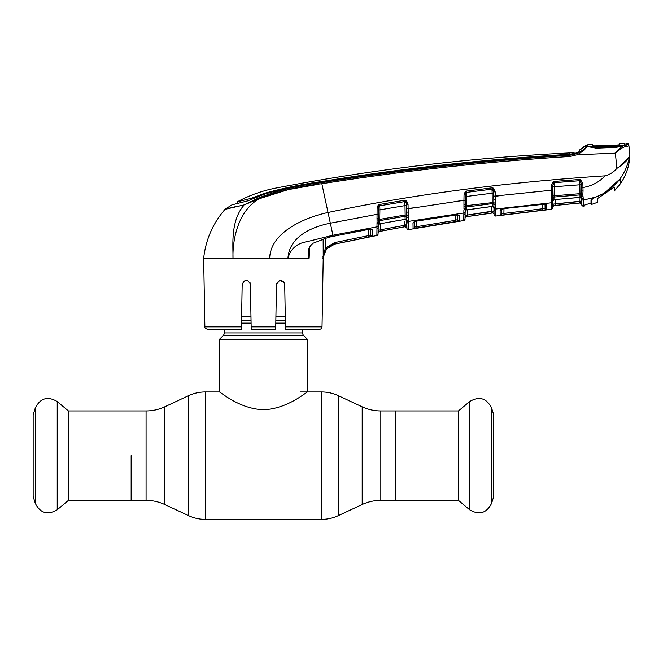 <?xml version="1.0" encoding="UTF-8"?>
<svg xmlns="http://www.w3.org/2000/svg" width="663" height="663" viewBox="0 0 663 663"><rect width="100%" height="100%" fill="white"/><g stroke="black" fill="none" stroke-linecap="round" stroke-linejoin="round"><path stroke-width="0.99" d="M131.15 455.663L131.15 500.383L131.15 455.663M491.581 503.383L491.581 407.952L493.736 414.831L493.736 496.504L491.581 503.383C486.534 513.237 479.233 515.375 469.669 509.789L458.456 500.383L458.456 410.952L395.745 410.952L395.745 500.383L395.745 410.952L380.819 410.952C374.305 410.936 368.098 409.56 362.189 406.825L338.205 395.645C332.95 393.209 327.431 391.982 321.638 391.966L300.19 391.966M302.643 329.254L302.643 332.925L224.243 332.925L224.243 329.254M302.643 332.925A3.92 3.92 0 0 0 303.795 335.693L223.099 335.693A3.92 3.92 0 0 0 224.243 332.925M303.795 335.693L307.541 339.448L307.541 391.966C307.292 391.187 287.85 409.03 263.435 409.701C239.011 409.021 219.602 391.178 219.345 391.966L205.248 391.966C199.464 391.982 193.936 393.209 188.682 395.645L188.682 515.69L164.706 504.51L164.706 406.825L188.682 395.645M223.099 335.693L219.345 339.448L219.345 391.966M307.541 339.448L219.345 339.448M285.272 316.599L275.916 316.599M250.97 316.599L241.614 316.599M35.305 407.952L33.15 414.831L33.15 496.504L35.305 503.383C40.352 513.237 47.661 515.375 57.217 509.789L57.217 401.546C47.661 395.96 40.352 398.098 35.305 407.952L35.305 503.383M68.43 410.952L68.43 500.383L146.067 500.383L146.067 410.952L68.43 410.952L57.217 401.546M503.996 208.679L503.913 213.428L542.674 208.754L542.599 204.395M545.052 204.378L545.119 208.132L545.052 204.378M542.674 208.754L545.119 208.132A1.467 1.467 -178.9 0 0 546.743 209.566L542.831 210.188L542.674 208.754M504.162 208.58L501.187 209.599L501.468 213.759L501.543 209.375L501.468 213.759L503.913 213.428L504.104 214.862L500.192 215.185L500.109 210.395C500.316 209.599 501.676 208.994 504.195 208.572L543.014 204.279C545.384 204.146 546.652 204.419 546.818 205.099A1.467 1.409 -179.1 0 1 545.342 204.303M501.468 213.759A1.467 1.467 179 0 1 500.192 215.185M501.352 209.317A1.467 1.409 179 0 1 500.109 210.395M545.193 203.707L545.591 204.527L543.005 204.353L504.195 208.572M546.818 205.099L546.743 209.566M542.831 210.188L504.104 214.862M552.669 199.182L552.519 207.792A1.467 1.467 1 0 1 552.511 207.9L552.511 207.9A1.467 1.467 1 0 1 551.202 209.334L551.284 204.254M551.202 209.334L552.511 207.9L551.202 209.334L495.733 216.022A1.467 1.467 -122.8 0 1 494.068 214.588L493.802 199.149A1.467 0.456 -1 0 0 495.385 199.571L495.733 216.022M495.609 209.027L551.301 202.803L551.417 190.223L544.969 190.845M493.968 208.895L494.068 214.389A1.467 1.467 179 0 0 492.402 212.956L494.001 210.892L493.968 208.895A1.467 1.401 179 0 0 495.634 210.262L495.626 209.898M467.622 209.732L467.738 216.453L466.288 216.726L492.402 213.014L491.755 213.047L491.565 211.613L467.531 215.027L494.001 210.892L492.402 213.014A1.467 1.467 -1 0 1 494.068 214.439L494.068 214.489A1.467 1.467 179 0 0 495.733 215.923L495.634 210.262M493.802 199.149L493.612 188.267M465.443 194.657L465.235 208.025A1.467 0.928 -172.3 0 1 463.976 208.671L463.951 200.325L457.47 201.229M463.777 219.71L463.76 220.572L408.648 229.597L408.574 225.619M493.952 207.909L492.286 206.392L492.244 203.64L466.47 206.98L466.412 209.931L492.286 206.392A1.467 1.384 179 0 1 493.952 207.734M492.394 206.466L491.789 206.442M465.153 211.273A1.467 1.384 -179 0 1 466.412 209.931L491.78 206.524M495.211 204.693A1.467 0.961 -16.6 0 1 493.736 204.361A1.467 1.351 179 0 0 492.244 203.64L492.153 193.198L466.802 196.422L466.47 206.98A1.467 1.351 -179 0 0 465.235 208.025L465.078 215.425L466.288 216.66L465.078 215.425L465.119 213.138L465.012 219.138A1.467 1.467 1 0 1 463.76 220.572L463.909 209.823A1.467 1.061 -179 0 0 465.194 208.795M463.992 206.466A1.467 0.738 175.1 0 0 465.277 205.787L493.72 202.447A1.467 0.771 13.4 0 0 495.195 203.176M465.409 196.513L466.802 196.422L466.727 192.369L491.996 189.162L466.727 192.369A1.467 1.334 -179 0 0 466.056 192.618L465.443 194.557L464.05 194.649L465.26 191.665L466.603 191.068L491.88 187.869L493.413 188.151L495.22 191.922L495.385 199.571L495.294 196.273L501.626 195.519M493.695 193.298L492.153 193.198L491.996 189.162A1.467 1.343 179 0 1 492.758 189.262L493.413 188.151M493.678 191.93L491.88 187.869M465.492 191.947L465.368 199.099M491.755 213.047L467.738 216.453L491.755 213.047M465.028 218.152L465.028 218.152A1.467 1.467 -179 0 1 466.288 216.726L492.402 213.014M467.531 215.027L465.078 215.425L465.036 218.094A1.467 1.467 -179 0 1 466.288 216.66M491.565 211.613L491.474 206.566M408.499 221.815L408.648 229.506A1.467 1.467 -1 0 1 406.916 228.08L406.552 215.052L405.151 215.011L404.994 205.613L379.899 209.848L379.733 219.387L405.151 215.011L405.027 216.271L379.501 220.663L379.435 223.845L405.159 219.337L405.027 216.271A1.467 1.343 179 0 1 406.568 216.967A1.467 0.961 -16.3 0 0 408.06 217.282L408.118 208.77L408.491 221.401L463.885 212.972A1.467 1.376 -179 0 0 465.144 211.63M414.474 207.726L406.585 208.679L406.634 211.729L406.444 200.723M416.87 221.086L416.77 226.655L455.174 220.365L455.083 215.185L455.174 220.365L457.619 219.586L457.536 215.052L457.619 219.586A1.467 1.467 1 0 0 459.31 221.011L459.393 215.757L459.31 221.011L413.099 228.586L412.999 223.041C413.206 222.188 414.566 221.5 417.077 220.97L455.605 215.027C457.967 214.795 459.227 215.036 459.393 215.757A1.467 1.401 1 0 1 457.843 214.953M408.565 225.428L408.541 223.879M414.408 221.931L414.317 227.169L414.408 221.931M465.277 204.295A1.467 0.564 -179 0 1 463.934 204.834M465.343 200.234L463.951 200.325L464.05 194.649M466.603 191.068L466.727 192.27L466.056 192.618L465.26 191.665M493.67 191.822L495.22 191.922M493.927 206.583A1.467 1.285 -1 0 0 495.584 207.826M378.076 233.807L378.084 232.895L379.277 231.536L378.134 230.343L379.277 231.478A1.467 1.467 1 0 0 378.084 232.895L378.134 230.343L380.587 229.771L380.852 231.188L404.67 226.771L379.277 231.536L405.192 226.68A1.467 1.467 179 0 1 406.916 228.097L406.867 225.196M322.027 326.842A2.453 2.453 0 0 1 319.574 329.254L285.496 329.254L285.455 326.842L322.027 326.842L323.221 258.205C323.809 250.805 327.679 246.097 334.832 244.092L376.874 235.498A1.467 1.467 107.7 0 0 378.067 234.08L378.067 233.981A1.467 1.467 -179 0 1 376.882 235.398L376.974 229.091M378.266 222.594L378.275 222.395A1.467 1.019 -179 0 1 377.015 223.373L377.048 222.403A1.467 0.903 -173.5 0 0 378.3 221.732L378.349 219.453A1.467 0.696 176.1 0 1 377.065 220.091L377.015 218.575A1.467 0.539 -179 0 0 378.349 218.061L378.416 214.066L378.349 219.453L379.733 219.387L379.501 220.663A1.467 1.334 1 0 0 378.3 221.732L378.067 234.08M378.183 227.235L378.134 230.343L378.183 227.235A1.467 1.384 -179 0 1 376.982 228.569L377.015 223.373M404.654 219.412L379.435 223.845A1.467 1.376 1 0 0 378.225 225.171M404.662 219.312L405.076 219.254A1.467 1.376 179 0 1 406.792 220.588L406.767 219.569A1.467 1.318 -1 0 0 408.483 220.845M378.565 205.613L378.523 208L377.114 208.083L378.159 205.198L379.584 204.461L404.604 200.251L406.485 200.665L408.043 204.279L408.118 208.77L463.951 200.325M408.043 204.279L406.502 204.196L405.715 201.718A1.467 1.326 179 0 0 404.778 201.577L379.766 205.803L404.778 201.577L404.994 205.613L406.527 205.704M408.052 215.773A1.467 0.754 13.4 0 1 406.552 215.052L406.585 208.679M379.584 204.461L379.766 205.654L379.054 206.094A1.467 1.318 1 0 1 379.766 205.803L379.899 209.848L378.49 209.939L378.523 208L378.416 214.066L330.331 223.199C311.958 226.796 289.292 236.608 287.957 258.205L233.003 258.205C232.398 239.094 238.398 210.585 259.134 198.801L288.198 189.626L318.422 184.289M378.159 205.198L379.054 206.094L378.523 208M377.048 222.403L377.065 220.091M370.576 229.373L370.667 234.727A1.467 1.467 1 0 0 372.424 236.136L372.241 229.63M372.233 229.622L371.429 229.332M325.591 238.249L325.442 248.045L326.561 248.965L322.848 258.205L325.442 248.045L334.508 242.633L334.815 244.042L368.52 237.081L334.815 244.042L326.561 248.965L332.528 244.73M323.229 257.982L323.146 239.011M325.442 248.045L322.98 256.457M308.519 258.205L309.149 258.205L309.546 247.713L309.149 258.205L287.957 258.205C290.634 248.791 296.958 243.288 306.919 241.697L332.925 235.257L377.007 226.837A1.467 1.367 -179 0 0 378.217 225.519M308.958 248.235L308.991 257.915M334.508 242.633L368.238 235.663L368.131 229.597L368.238 235.663L369.946 235.1M283.54 281.493L284.709 284.294C282.007 279.048 279.264 279.048 276.479 284.294L275.692 329.254L251.194 329.254L250.407 284.294C247.631 279.048 244.887 279.048 242.177 284.294L241.398 329.254L207.312 329.254C205.223 328.276 204.403 327.472 204.867 326.842L203.665 258.205L233.003 258.205C233.069 243.835 230.55 221.152 244.05 204.933L241.622 208.422M285.496 329.254L284.709 284.294M587.575 146.125L587.575 146.067A1.467 1.467 -135.2 0 0 585.263 145.769L585.23 146.995L585.263 145.769A24.498 24.498 0 0 1 579.288 150.178L579.189 151.678L575.376 153.609L569.293 154.761C486.335 159.75 403.808 168.833 321.729 182.018C302.171 184.571 283.018 188.648 264.255 194.251L247.614 200.922L231.959 204.85L225.279 209.102L244.05 204.933L259.134 198.801L244.05 204.933L258.769 197.889C278.908 190.074 299.875 185.002 321.688 182.656C403.833 169.645 486.393 160.537 569.368 155.333L569.476 156.501L577.299 154.728L569.476 156.501C486.518 161.664 403.974 170.747 321.845 183.734L328.028 212.483C303.596 217.737 270.305 232.804 269.692 258.205M250.556 292.806L250.059 282.703M246.263 280.25L243.454 281.394M287.957 258.205L274.714 258.205M284.145 282.289L279.653 280.366L276.479 284.294M370.667 234.727L370.774 228.727L371.156 229.489L368.678 229.406C371.056 229.083 372.341 229.307 372.507 230.078L372.424 236.136L368.52 237.081L368.238 235.663M370.99 229.431A1.467 1.392 1 0 0 372.507 230.078M368.645 229.406L333.157 236.343L368.678 229.406M333.157 236.343L328.384 237.362L312.555 243.429L328.384 237.362L333.141 236.252L328.028 212.483C411.582 194.682 503.955 182.466 605.145 175.836C599.062 182.209 591.661 186.096 582.943 187.48L581.418 187.372L581.468 190.521L581.343 183.361L579.752 180.701A1.467 1.359 179 0 1 580.108 180.742L580.415 179.532L582.868 183.469L581.343 183.361M312.638 243.653C309.986 245.882 308.709 248.625 308.817 251.874L309.14 258.189C307.135 252.479 308.278 247.556 312.555 243.429M377.015 218.575L377.114 208.083M406.485 200.665L405.715 201.718L404.77 201.444L404.604 200.251M406.61 210.146L406.634 211.729A1.467 0.448 -1 0 0 408.226 212.143M405.192 226.68L406.858 224.475L404.413 225.354L404.67 226.771L406.925 228.155M404.364 222.238L404.413 225.354L380.587 229.771L404.413 225.354L404.355 221.865M380.695 223.588L380.587 229.771M555.047 202.729L555.088 200.475M551.21 208.572L551.202 209.226A1.467 1.467 -179 0 0 552.519 207.792L552.577 204.187L553.845 205.605L580.108 203.002L581.658 201.055L552.577 204.187L579.213 201.593L579.139 197.508M555.105 199.555L555.18 205.406L579.346 203.027L553.845 205.538A1.467 1.467 -179 0 0 552.528 206.972L553.845 205.605L552.528 207.038M619.018 180.145C624.413 173.134 627.902 165.294 629.502 156.609L629.85 154.471C629.61 164.863 626.61 174.402 620.866 183.063L620.866 178.364L616.109 183.328C610.457 189.452 603.769 194.01 596.054 197.019L583.266 200.127L583.233 198.817L583.365 206.118L581.716 204.685L581.418 187.372M583.158 197.549L582.868 195.991A1.467 0.978 162.8 0 1 581.41 195.643A1.467 1.367 179 0 0 579.992 194.897L580.001 193.662L581.385 193.72A1.467 0.787 -166.3 0 0 582.843 194.458L583.233 198.817A1.467 1.268 179 0 1 581.592 197.591L581.584 196.919M581.691 203.118L581.741 204.942M581.617 198.908L580.026 197.392A1.467 1.401 179 0 1 581.617 198.759A1.467 1.401 179 0 0 583.266 200.127M580.158 197.466L579.354 197.491L580.026 197.392L579.992 194.897L554.011 197.027L553.953 199.671L552.627 201.212M493.744 196.173L551.417 190.223L551.508 185.052L553.116 181.77L553.729 182.831A1.467 1.351 -179 0 1 554.268 182.69L579.752 180.726L579.852 184.786L554.293 186.742L554.127 195.784L580.001 193.662L579.852 184.786L581.376 184.902M582.868 183.469L583.042 190.969A1.467 0.481 179 0 1 581.468 190.521L581.534 193.894M583.042 190.969L582.843 194.458M628.947 145.852L626.85 146.316C623.444 146.772 619.615 149.051 615.38 153.17C619.085 148.462 622.474 145.769 625.574 145.089L627.447 144.534A1.467 1.467 -6 0 1 628.947 145.852L629.85 154.471L629.502 156.609C627.77 160.114 623.56 164.043 616.888 168.385C613.731 172.107 609.811 174.593 605.145 175.836M629.502 156.609L620.866 165.021M626.85 146.316L625.574 145.089L624.969 145.23M574.083 153.99L574.092 152.192L569.061 152.962A24.498 24.498 0 0 0 574.092 152.192L573.992 153.509L569.326 154.305L569.368 155.333L576.735 153.667L577.299 154.728C583.142 151.214 586.249 148.479 586.614 146.523C586.249 148.479 583.142 151.214 577.299 154.728L615.38 153.17L616.888 168.385M625.574 145.089L616.25 147.385L596.153 148.139L587.244 146.49L585.62 146.855A1.467 1.467 -177.5 0 1 586.622 146.399L585.611 146.971C585.064 148.628 582.106 150.866 576.735 153.667M627.447 144.534L627.355 143.631A2082.45 2082.45 0 0 0 625.996 143.664L626.005 144.766L624.728 145.131C625.134 144.915 616.897 147.526 616.2 147.062L596.136 147.816L596.145 146.946L587.575 146.075L587.849 146.548M627.355 143.631A1.467 1.467 0 0 1 628.847 144.948M233.401 231.279L233.127 234.105M244.05 204.933L226.356 209.036M230.202 208.132L243.727 205.008M226.514 208.804L224.997 209.351C212.856 223.439 205.745 239.724 203.665 258.205M321.688 182.656L321.845 183.734C300.115 186.046 279.214 191.068 259.134 198.801L258.769 197.889M587.816 146.589L586.622 146.399A1.467 1.367 100.4 0 1 586.946 146.424L587.476 146.498M624.77 145.495L624.753 144.393M569.326 154.305L569.061 152.962L574.092 152.192L574.001 154.015L572.882 154.28L572.849 153.833M585.462 147.31L584.542 148.446M250.631 199.936L250.647 198.461L237.155 201.9L237.13 203.591L237.155 201.9C249.429 195.303 262.407 190.679 276.09 188.035A2075.099 2075.099 0 0 1 569.061 152.962M250.647 198.461L256.125 196.521L256.117 197.574M569.244 154.313C486.302 159.12 403.825 168.178 321.804 181.513C302.361 184.19 283.234 188.135 264.421 193.339L256.125 196.521M248.774 200.591L242.285 202.248M232.655 204.676L231.959 204.85M254.037 200.16L245.741 204.096M236.144 206.508L228.238 208.389M586.208 146.482A1.467 1.409 54.9 0 0 585.62 146.855M594.636 197.607L591.023 200.118L591.023 203.218L587.203 204.212L591.023 203.218M584.89 204.85A1.467 1.459 -179 0 1 584.161 205.19L584.12 206.019L585.388 204.594L584.12 206.019L584.161 205.19L587.203 204.204L584.915 204.809M581.716 204.685L583.365 206.118L584.12 206.019L582.553 205.986M553.116 181.77L554.193 181.43L554.268 182.64L552.917 184.944L552.718 195.95M552.66 199.745L552.635 201.038A1.467 1.392 -179 0 1 553.953 199.671L579.363 197.417M553.713 199.828L555.403 199.447M579.213 201.593L579.346 203.027L580.108 202.961A1.467 1.467 -1 0 1 581.716 204.395L581.716 204.395M581.708 204.337L581.459 203.64M581.658 201.055L580.108 202.961M551.384 194.615A1.467 0.572 1 0 0 552.751 194.068L552.826 190.115L552.768 195.858L554.127 195.784L554.011 197.027A1.467 1.359 -179 0 0 552.735 198.013L552.669 198.983A1.467 1.111 -179 0 1 551.343 200.069M554.268 182.69L554.293 186.742L552.884 186.85M551.467 196.563A1.467 0.771 -6.9 0 0 552.768 195.858L552.735 198.013A1.467 0.953 -170.1 0 1 551.442 198.618M551.417 190.223L552.826 190.115M551.508 185.052L552.917 184.944M554.193 181.43L579.702 179.482L579.752 180.701L554.268 182.64M579.702 179.482L580.415 179.532M412.999 223.041A1.467 1.401 -1 0 0 414.151 222.105M413.099 228.586A1.467 1.467 -1 0 0 414.317 227.169L414.226 221.682L414.077 222.171L417.077 220.97M414.317 227.169L416.77 226.655L417.019 228.08M457.619 219.586L457.702 214.398L458.1 215.177L455.605 215.027M455.564 215.036L417.077 221.052M455.398 221.79L455.174 220.365M406.925 228.18A1.467 1.467 179 0 0 408.648 229.597M597.636 198.502L597.636 202.281L597.636 198.502L614.253 187.074L614.253 191.093L614.253 187.074M616.176 147.062L616.192 146.191L596.145 146.946M616.051 183.394L604.051 193.281L595.647 197.176M604.051 193.281L620.527 178.504L620.527 183.568L620.527 178.828M616.051 183.552L618.364 180.966M595.647 197.325C593.078 198.312 591.645 199.19 591.363 199.953L591.363 204.502L597.636 202.281M620.527 183.568L614.253 191.093M591.363 199.953L591.363 202.588L591.023 201.809M591.023 202.488L591.363 204.502M616.192 146.191L622.996 145.164L588.462 146.324M622.996 145.164L624.728 145.131M624.447 144.791L624.422 143.697A2082.45 2082.45 0 0 0 619.383 143.805L619.391 144.99L616.805 145.255L592.589 145.935A1.467 1.467 -4.3 0 1 593.228 146.051M592.589 145.935L592.589 144.617A2082.45 2082.45 0 0 0 587.584 144.799L587.575 146.075M594.33 146.059L592.581 144.667M593.915 145.346L593.924 146.664M618.165 145.719L618.148 144.542L617.551 145.222M619.391 144.99A1.467 1.467 -175.7 0 0 618.803 145.131M618.852 145.122L617.112 145.238M458.456 500.383L380.819 500.383C374.305 500.399 368.098 501.775 362.189 504.51L362.189 406.825M362.189 504.51L338.205 515.69L338.205 395.645M338.205 515.69C332.95 518.126 327.431 519.353 321.638 519.369L321.638 391.966M321.638 519.369L205.248 519.369L205.248 391.966M380.819 500.383L380.819 410.952M285.339 320.353L275.849 320.353M251.037 320.353L241.547 320.353M285.388 323.13L275.8 323.13M251.086 323.13L241.498 323.13M469.669 509.789L469.669 401.546L458.456 410.952M552.602 202.696A1.467 1.401 -179 0 1 551.284 204.071L551.301 202.803A1.467 1.392 -179 0 0 552.627 201.444M495.609 208.828A1.467 1.384 179 0 1 493.943 207.486M463.769 220.464A1.467 1.467 -179 0 0 465.02 219.039A1.467 1.467 1 0 1 464.904 219.569M465.119 213.138A1.467 1.392 -179 0 1 463.86 214.497M204.867 326.842L241.44 326.842M251.153 326.842L275.733 326.842M579.263 151.844L574.117 153.708A25.973 25.973 0 0 0 578.584 152.159M321.804 182.002L321.804 181.513L321.804 182.002M264.421 194.193L264.421 193.339M406.784 220.075A1.467 1.367 -1 0 0 408.491 221.401M406.809 221.724A1.467 1.392 -1 0 0 408.524 223.075M164.706 504.51C158.797 501.775 152.581 500.399 146.067 500.383M164.706 406.825C158.797 409.56 152.581 410.936 146.067 410.952M205.248 519.369C199.464 519.353 193.936 518.126 188.682 515.69M68.43 500.383L57.217 509.789M491.581 407.952C486.534 398.098 479.233 395.96 469.669 401.546M466.114 210.13L465.144 211.489M463.76 220.572L455.945 221.757L463.76 220.572L465.012 219.138L463.76 220.572M379.087 224.102L378.217 225.42M405.159 219.337L406.792 220.771M582.545 205.986L581.799 205.124M587.484 146.498C586.266 146.092 593.998 148.098 596.136 147.816M579.288 150.178L585.62 145.404L579.288 150.178M584.12 206.019L585.388 204.594M501.187 209.599L501.385 209.019M579.354 197.491L555.395 199.522M558.213 205.149L563.194 204.635M562.97 204.66L562.282 204.726M580.108 203.002L581.716 204.436L580.108 203.002M616.805 145.255L593.178 146.051"/></g></svg>
